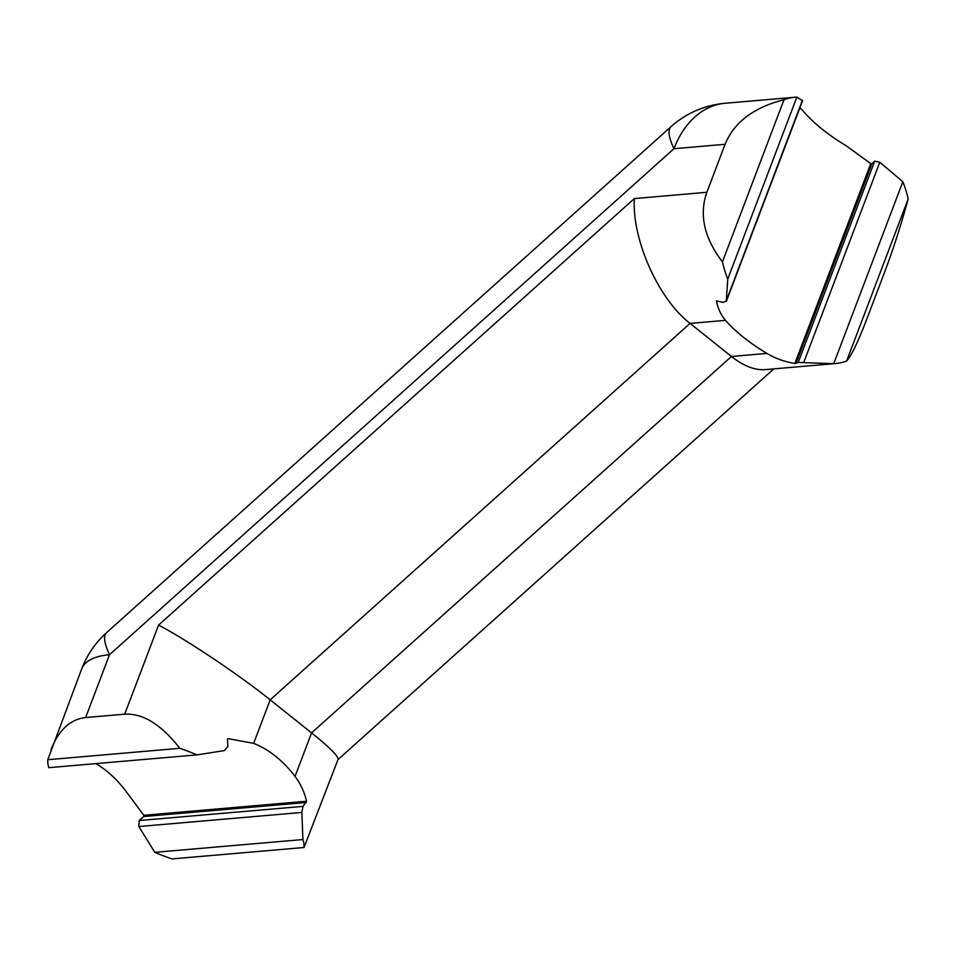 <?xml version="1.0" encoding="UTF-8"?>
<svg xmlns="http://www.w3.org/2000/svg" width="956" height="956" viewBox="0 0 956 956"><rect width="100%" height="100%" fill="white"/><g stroke="black" fill="none" stroke-linecap="round" stroke-linejoin="round"><path stroke-width="1.43" d="M670.981 126.694A93.019 20.936 48.1 0 0 673.944 148.718A93.019 66.239 -94.9 0 1 725.066 103.272A93.019 93.019 0 0 0 670.981 126.694L106.534 632.705A93.019 20.936 48.1 0 0 109.498 654.729A93.019 36.615 -159.2 0 0 81.678 668.937L47.8 759.709A93.019 36.615 -159.2 0 0 48.864 767.68L196.972 754.882A93.019 36.615 -159.2 0 0 179.824 748.309C161.313 724.576 142.958 713.2 124.722 714.168L85.646 717.55C70.314 719.223 58.758 729.954 50.967 749.767M95.887 763.617A130.231 92.732 -94.9 0 1 125.81 791.042L143.842 815.289L143.794 816.532L139.206 820.523L138.811 826.534L154.824 852.334A93.019 36.615 -159.2 0 0 171.972 858.918L303.996 847.506A93.019 36.615 -159.2 0 0 302.933 839.535L301.845 812.445L303.028 806.374L306.553 801.236C304.426 792.094 300.59 783.824 295.046 776.415A130.231 92.732 85.1 0 0 253.651 743.35L228.197 738.641L227.456 739.49L227.91 746.373L224.421 750.591L196.972 754.882M295.046 776.415L311.572 732.894C329.712 747.484 338.544 756.316 338.077 759.387L303.996 847.506M154.824 852.334L302.933 839.535M799.945 107.586L804.45 112.473A130.231 51.266 -159.2 0 0 845.845 145.539L870.761 163.619L871.812 163.858L874.668 161.182L879.807 162.233L902.846 181.736A93.019 66.239 -94.9 0 1 908.2 198.896C901.03 225.042 893.203 249.361 884.73 271.839L866.495 319.842C858.082 341.83 851.449 355.572 846.598 361.069A93.019 66.239 -94.9 0 1 834.899 363.603L765.182 369.625C754.762 370.366 743.517 365.993 731.448 356.48L311.572 732.894L270.178 699.828C239.167 674.888 185.954 639.265 158.553 625.105L124.722 714.168M228.03 738.653L227.456 739.49M47.8 759.709L179.824 748.309M725.078 144.296C734.1 122.26 753.746 107.395 784.028 99.699A93.019 66.239 -94.9 0 1 795.727 97.177A93.019 66.239 -94.9 0 1 796.886 97.082L802.55 100.727L726.225 301.654L727.767 279.033A93.019 66.239 -94.9 0 1 722.413 261.872C704.166 237.924 698.979 214.73 706.843 192.299L725.078 144.296L673.944 148.718L109.498 654.729L85.646 717.55M846.598 361.069L908.2 198.896M902.846 181.736L833.74 363.686L798.224 362.432L794.83 363.495C784.494 361.715 775.173 358.357 766.879 353.421A130.231 51.266 20.8 0 1 725.485 320.356C720.908 315.014 717.896 308.525 716.486 300.901L723.118 302.431L726.309 300.662L802.383 100.38M834.899 363.603A93.019 66.239 -94.9 0 1 833.74 363.686M766.879 353.421L731.448 356.48L690.053 323.415C658.409 299.037 631.856 239.526 634.342 198.573L158.553 625.105M784.028 99.699L722.413 261.872M727.767 279.033L796.886 97.082M301.845 812.445L138.811 826.534M139.206 820.523L303.028 806.374M306.314 802.49L143.794 816.532M306.553 801.236L143.842 815.289M725.485 320.356L690.053 323.415L270.178 699.828L253.651 743.35M803.733 362.503L879.807 162.233M874.668 161.182L798.224 362.432M795.978 363.507L871.812 163.858M794.83 363.495L870.761 163.619M706.843 192.299L634.342 198.573M106.534 632.705A93.019 93.019 0 0 0 81.678 668.937M795.727 97.177L725.066 103.272M773.822 368.873L338.006 759.578"/></g></svg>
